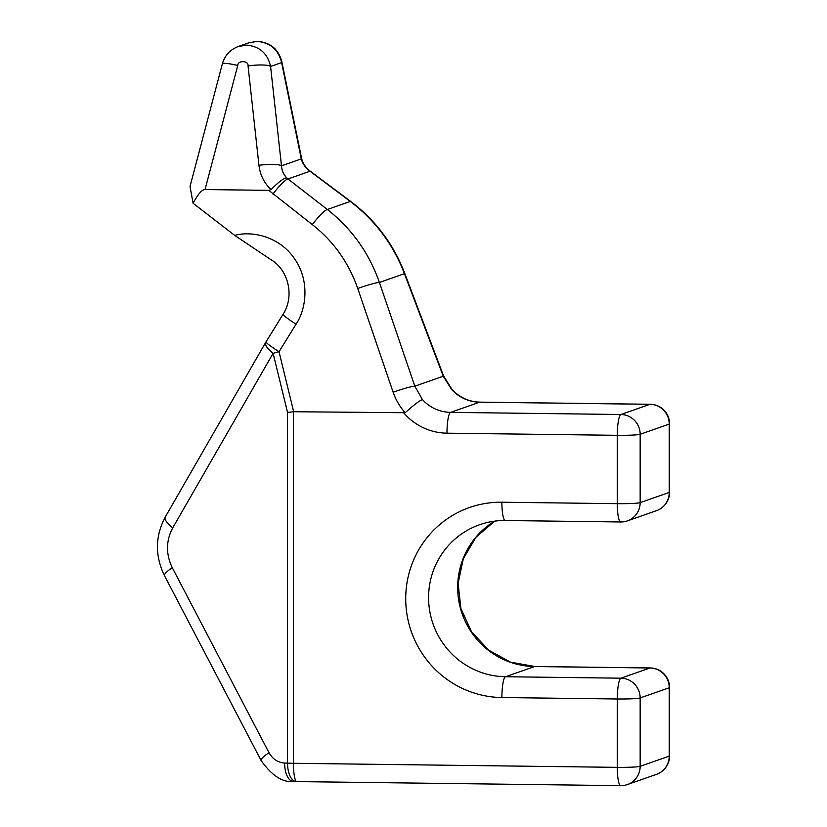 <?xml version="1.0" encoding="UTF-8"?>
<svg xmlns="http://www.w3.org/2000/svg" width="827" height="827" viewBox="0 0 827 827"><rect width="100%" height="100%" fill="white"/><g stroke="black" fill="none" stroke-linecap="round" stroke-linejoin="round"><path stroke-width="1.24" d="M257.238 41.391A19.579 3.628 90.7 0 1 257.476 41.35L257.476 41.35C270.295 42.404 278.399 49.113 281.8 61.498L281.8 61.498A19.579 5.148 168.5 0 1 281.614 62.583C278.41 49.682 270.284 42.611 257.238 41.391L248.999 42.735L238.341 46.477L246.601 45.123C259.637 46.353 267.628 53.466 270.584 66.449A19.579 3.763 173.7 0 0 248.048 65.933C248.886 60.578 237.742 60.061 237.762 65.467L205.044 189.559L268.796 190.355L271.07 189.59C264.164 183.087 260.123 175.004 258.954 165.328L248.048 65.933M283.041 314.343C294.743 296.49 288.633 269.881 270.677 259.502L234.713 235.395C251.336 230.619 279.35 236.191 294.515 258.727C310.228 280.86 306.011 309.743 296.066 324.174A19.579 1.54 -148.3 0 1 283.041 314.343L266.005 341.882A19.579 1.54 31.7 0 0 279.03 351.723L293.657 411.732L287.538 412.446L273.117 353.315L172.74 527.843C165.927 540.806 165.772 554.1 172.295 567.725A19.579 3.835 152.4 0 0 164.48 575.654L164.48 575.654C154.825 555.765 155.104 536.196 165.297 516.958L165.297 516.958A19.579 6.234 29.9 0 0 172.74 527.843M293.657 411.732L405.178 412.725C399.792 406.739 395.782 399.917 393.145 392.236L357.74 288.489C348.725 262.635 333.581 241.339 312.306 224.603L268.796 190.355M205.044 189.559C201.943 189.59 197.963 194.149 193.094 203.256L190.014 186.499L222.37 63.813A19.579 2.388 14.8 0 1 237.762 65.467M234.713 235.395L193.094 203.256M451.532 389.383L451.883 389.279C459.616 397.549 468.961 401.829 479.929 402.139A19.579 3.628 -89.3 0 0 479.691 402.18L450.612 412.373L620.932 414.503L650.001 404.31L479.691 402.18A39.148 38.383 70.7 0 1 451.532 389.383L443.241 376.233L404.444 273.675C393.238 244.441 375.179 220.364 350.286 201.437L308.554 170.155C304.894 167.095 302.465 163.343 301.286 158.898L281.48 165.845C281.831 170.569 283.568 174.569 286.68 177.826L287.982 178.963A19.579 3.153 127.8 0 0 272.941 194.076M451.883 389.279L443.499 375.799A19.579 1.561 -20.7 0 1 443.241 376.233L414.823 386.199L379.417 282.452L404.444 273.675A19.579 1.561 -20.7 0 0 404.692 273.241C393.497 244.151 375.468 220.189 350.596 201.343A19.579 1.137 -53.2 0 0 350.286 201.437L327.337 209.489C351.692 228.603 369.059 252.917 379.417 282.452A19.579 1.623 161.2 0 0 357.74 288.489M393.145 392.236A19.579 1.623 161.2 0 1 414.823 386.199L422.452 399.575C419.382 400.723 413.624 405.106 405.178 412.725M281.8 61.498L301.473 157.802A19.579 5.148 168.5 0 1 301.286 158.898L281.614 62.583L270.584 66.449L281.48 165.845A19.579 3.763 173.7 0 0 258.954 165.328M286.68 177.826C283.475 178.291 278.275 182.209 271.07 189.59M312.306 224.603A19.579 3.153 127.8 0 1 327.337 209.489L287.982 178.963L309.939 171.261A19.579 1.137 -53.2 0 1 310.249 171.168L308.554 170.155M172.295 567.725L269.002 752.704A19.579 3.835 152.4 0 0 261.187 760.644L164.48 575.654M165.297 516.958L265.674 342.419A19.579 6.234 29.9 0 0 273.117 353.315A19.579 1.323 166.3 0 1 279.03 351.723L296.066 324.174M269.002 752.704C272.621 759.083 277.82 762.535 284.612 763.042A19.579 9.51 92.1 0 0 293.42 781.474L296.345 781.587A19.579 9.51 92.1 0 0 296.697 781.577M293.43 411.743L293.43 763.3L617.293 767.353L617.293 698.991L501.886 697.543A97.875 95.963 70.7 0 1 405.716 598.686A97.875 95.963 70.7 0 1 501.886 502.227L617.293 503.674L617.293 435.312L446.973 433.183A58.727 57.58 70.7 0 1 403.969 413.107M640.16 766.319L669.239 756.116L669.239 687.754L640.16 697.957L640.16 766.319A19.579 19.197 70.7 0 1 627.414 784.544A19.579 19.579 0 0 1 620.684 785.65A19.579 3.628 90.7 0 1 617.293 767.353A19.579 1.292 0 0 0 640.16 766.319M422.452 399.575A39.148 38.383 -109.3 0 0 450.612 412.373A19.579 3.628 90.7 0 0 446.973 433.183M640.16 502.64L669.239 492.437L669.239 424.086L640.16 434.278L640.16 502.64A19.579 19.197 70.7 0 1 627.414 520.876A19.579 19.579 0 0 1 620.684 521.971A19.579 3.628 90.7 0 1 617.293 503.674A19.579 1.292 0 0 0 640.16 502.64M501.886 502.227A19.579 3.628 90.7 0 0 505.276 520.524C496.458 520.431 487.899 521.827 479.608 524.731A78.296 76.766 -109.3 0 0 429.72 611.019A78.296 76.766 -109.3 0 0 505.524 676.734L620.932 678.181L650.001 667.989L534.604 666.541A78.296 76.766 70.7 0 1 460.515 608.558A78.296 76.766 70.7 0 1 494.639 521.155M627.414 784.544L656.483 774.351A19.579 19.197 70.7 0 0 669.239 756.116A19.579 1.292 0 0 0 669.581 755.878L669.581 687.516A19.579 1.292 0 0 1 669.239 687.754A19.579 19.197 70.7 0 0 650.001 667.989A19.579 3.628 -89.3 0 1 650.249 667.947L534.842 666.5A19.579 3.628 -89.3 0 0 534.604 666.541L505.524 676.734A19.579 3.628 -89.3 0 0 501.886 697.543M284.612 763.042L287.538 763.156A19.579 1.292 0 0 0 293.43 763.3A19.579 3.628 90.7 0 0 296.821 781.598L620.684 785.65M617.293 698.991A19.579 1.292 0 0 0 640.16 697.957A19.579 19.197 70.7 0 0 620.932 678.181A19.579 3.628 -89.3 0 0 617.293 698.991M656.483 510.672A19.579 19.579 0 0 0 669.581 492.199A19.579 1.292 0 0 1 669.239 492.437A19.579 19.197 70.7 0 1 656.483 510.672L627.414 520.876M617.293 435.312A19.579 1.292 0 0 0 640.16 434.278A19.579 19.197 70.7 0 0 620.932 414.503A19.579 3.628 90.7 0 0 617.293 435.312M669.581 423.837A19.579 19.579 0 0 0 650.249 404.269A19.579 3.628 -89.3 0 0 650.001 404.31A19.579 19.197 70.7 0 1 669.239 424.086A19.579 1.292 0 0 0 669.581 423.837L669.581 492.199M296.821 781.598A19.579 19.579 0 0 1 296.345 781.587A19.579 9.51 92.1 0 1 287.538 763.156L287.538 412.446M222.37 63.813C224.83 55.399 230.154 49.61 238.352 46.477L238.352 46.477M656.483 774.351A19.579 19.579 0 0 0 669.581 755.878M669.581 687.516A19.579 19.579 0 0 0 650.249 667.947M505.276 520.524L620.684 521.971M534.842 666.5L510.455 662.138L488.54 650.074L471.411 631.549L460.887 608.476L458.096 583.314L463.316 558.711L475.97 537.25L494.68 521.144M479.929 402.139L650.249 404.269M443.499 375.799L404.692 273.241M257.476 41.35L249.01 42.735M350.596 201.343L310.249 171.168M301.473 157.802C302.568 162.671 304.977 166.703 308.719 169.907M261.187 760.644C271.99 775.757 282.741 782.693 293.42 781.474M266.005 341.882A19.579 19.579 0 0 0 265.674 342.419"/></g></svg>

